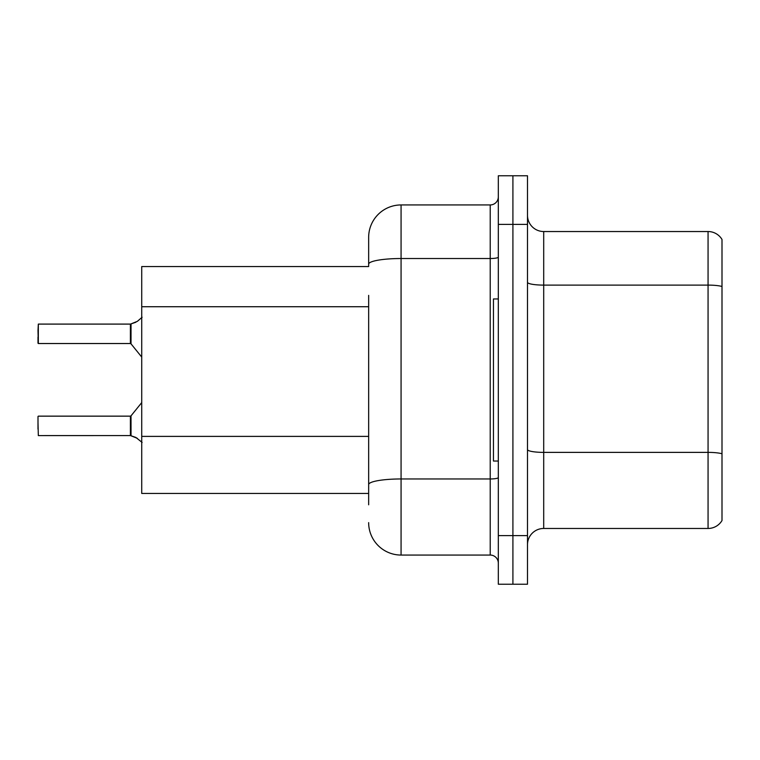 <?xml version="1.0" encoding="UTF-8"?>
<svg xmlns="http://www.w3.org/2000/svg" width="760" height="760" viewBox="0 0 760 760"><rect width="100%" height="100%" fill="white"/><g stroke="black" fill="none" stroke-linecap="round" stroke-linejoin="round"><path stroke-width="1.14" d="M141.73 493.458L368.657 493.458L141.73 493.458L141.73 266.541L368.657 266.541L368.657 237.367L368.657 255.198M722 463.638L722 515.508M527.497 544.683A16.207 16.207 0 0 1 543.704 528.466L708.063 528.466L708.063 231.534L543.704 231.534A16.207 16.207 0 0 1 527.497 215.317A16.207 16.207 0 0 0 543.704 231.534L543.704 528.466M512.914 535.6L512.914 584.231L527.497 584.231L527.497 535.6L512.914 535.6L512.914 584.231L498.322 584.231L498.322 535.6L512.914 535.6L512.914 224.399L512.914 535.6M498.322 535.6L498.322 175.769L512.914 175.769L512.914 224.399L512.914 175.769L527.497 175.769L527.497 535.6M722 239.466A16.207 16.207 0 0 0 708.063 231.534A16.207 16.207 0 0 1 722 239.466L722 520.533A16.207 16.207 0 0 1 708.063 528.466M368.657 504.801L368.657 295.374M368.657 237.367A32.414 32.414 0 0 1 401.071 204.943L401.071 555.056L490.219 555.056L490.219 204.943A8.103 8.103 0 0 0 498.322 196.84M401.071 204.943L490.219 204.943M368.657 490.219L368.657 484.585A32.414 5.633 180 0 1 401.071 478.962L490.219 478.962A8.103 1.406 0 0 0 498.322 477.555M498.322 563.16A8.103 8.103 0 0 0 490.219 555.056M401.071 555.056A32.414 32.414 0 0 1 368.657 522.633M137.361 438.33L130.52 435.584L135.888 437.456L142.12 442.434M135.888 322.221L130.52 324.092L137.361 321.347L131.034 323.902L131.014 343.834L130.387 343.529L130.387 324.092A0.807 0.807 0 0 0 130.52 324.092A0.807 0.807 180 0 1 130.397 324.102L130.387 333.801M38 330.572L38.323 324.092L130.387 324.092L38.323 324.092L38.323 343.529L38 330.572M498.322 298.955L493.458 298.955L493.458 461.044L498.322 461.044M130.397 435.575A0.807 0.807 180 0 1 130.52 435.584A0.807 0.807 -0 0 0 130.397 435.575L130.387 416.147L130.397 435.575L38.323 435.584L38 422.626M130.387 425.866L130.387 416.147L131.014 415.844L131.034 435.774M38 416.47L38 429.105M38 337.05L38 343.206M142.12 317.243L137.361 321.347M368.657 306.726L141.73 306.726M368.657 436.392L141.73 436.392M722 286.482A16.207 2.812 180 0 0 708.063 285.104L543.704 285.104A16.207 2.812 0 0 1 527.497 282.292M722 453.758A16.207 2.812 180 0 0 708.063 452.38L543.704 452.38A16.207 2.812 -0 0 1 527.497 449.559M527.497 224.399L498.322 224.399M368.657 264.157A32.414 5.633 180 0 1 401.071 258.523L490.219 258.523A8.103 1.406 0 0 0 498.322 257.117M38.323 416.147L130.387 416.147M131.014 415.844L141.73 402.601M38.323 343.529L130.387 343.529M131.014 343.834L141.73 357.067"/></g></svg>
